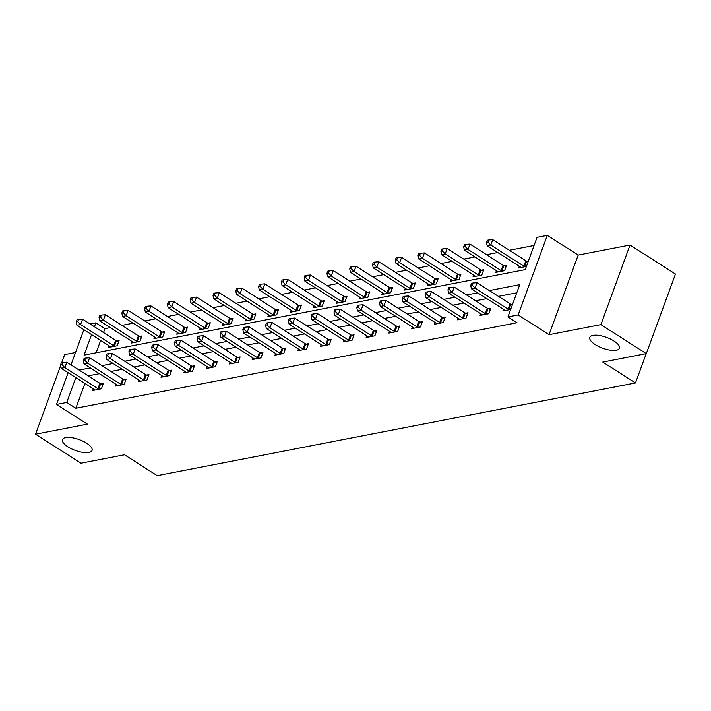 <?xml version="1.0" encoding="UTF-8"?>
<svg xmlns="http://www.w3.org/2000/svg" width="711" height="711" viewBox="0 0 711 711"><rect width="100%" height="100%" fill="white"/><g stroke="black" fill="none" stroke-linecap="round" stroke-linejoin="round"><path stroke-width="1.07" d="M595.276 344.622A15.749 5.741 20.1 0 1 589.837 337.396A15.749 5.741 20.1 0 1 599.08 335.45A15.749 5.741 20.1 0 1 613.975 340.996A15.749 5.741 20.1 0 1 619.414 348.221A15.749 5.741 20.1 0 1 610.162 350.168A15.749 5.741 20.1 0 1 595.276 344.622M67.901 446.828A15.749 5.741 20.1 0 1 62.461 439.602A15.749 5.741 20.1 0 1 71.713 437.656A15.749 5.741 20.1 0 1 86.6 443.202A15.749 5.741 20.1 0 1 92.039 450.427A15.749 5.741 20.1 0 1 82.787 452.374A15.749 5.741 20.1 0 1 67.901 446.828M91.577 334.605L84.076 355.118L525.26 269.611L537.063 237.341L547.292 235.359L518.159 314.955L507.938 316.937L519.75 284.667L489.346 290.559M578.176 255.08L549.043 334.677L600.902 324.625L646.317 353.625L675.45 274.028L630.035 245.028L578.176 255.08L547.292 235.359M75.535 352.496L64.683 354.602L61.706 362.726M90.075 323.967L95.887 322.847L94.447 326.758M110.329 327.602L104.97 328.642L95.887 322.847M534.085 245.482L509.369 250.272M497.753 252.521L486.582 254.689M474.957 256.938L463.794 259.106M452.169 261.355L441.007 263.523M429.382 265.772L418.219 267.94M406.594 270.189L395.423 272.349M383.798 274.606L372.635 276.766M361.01 279.023L349.848 281.183M338.223 283.44L327.06 285.6M315.435 287.857L304.264 290.017M292.648 292.274L281.476 294.434M269.851 296.691L258.688 298.851M247.064 301.109L235.901 303.268M224.276 305.526L213.104 307.685M201.489 309.943L190.317 312.102M178.692 314.36L167.529 316.519M155.905 318.777L144.742 320.937M133.117 323.194L121.954 325.354M600.902 324.625L630.035 245.028M60.657 365.596L35.55 434.199L87.409 424.147L56.525 404.426L68.132 372.715M646.317 353.625L602.786 362.068L635.483 382.945L157.193 475.641L124.496 454.764L80.965 463.199L35.55 434.199M635.483 382.945L646.21 353.651M104.97 328.642L103.53 332.561M100.66 340.409L96.136 352.78M109.023 345.742L108.392 347.466L117.155 345.768L119.128 340.391L116.764 340.853M131.811 341.324L131.179 343.049L139.951 341.351L141.916 335.974L139.552 336.436M154.607 336.907L153.976 338.632L162.739 336.934L164.703 331.557L162.339 332.019M177.394 332.49L176.763 334.214L185.527 332.517L187.5 327.14L185.127 327.602M200.182 328.073L199.551 329.806L208.314 328.1L210.287 322.723L207.923 323.185M222.97 323.656L222.339 325.389L231.111 323.683L233.075 318.306L230.711 318.768M245.766 319.239L245.135 320.972L253.898 319.266L255.862 313.889L253.498 314.351M268.554 314.831L267.923 316.555L276.686 314.849L278.65 309.472L276.286 309.934M291.341 310.414L290.71 312.138L299.473 310.44L301.446 305.055L299.082 305.517M314.129 305.997L313.498 307.721L322.261 306.023L324.234 300.637L321.87 301.1M336.916 301.58L336.285 303.304L345.057 301.606L347.021 296.22L344.657 296.683M359.713 297.162L359.082 298.887L367.845 297.189L369.809 291.803L367.445 292.265M382.5 292.745L381.869 294.47L390.632 292.772L392.605 287.395L390.232 287.848M405.288 288.328L404.657 290.052L413.42 288.355L415.393 282.978L413.029 283.431M428.075 283.911L427.444 285.635L436.216 283.938L438.18 278.561L435.816 279.014M450.872 279.494L450.241 281.218L459.004 279.521L460.968 274.144L458.604 274.597M473.659 275.077L473.028 276.801L481.791 275.104L483.756 269.727L481.391 270.18M496.447 270.66L495.816 272.384L504.579 270.687L506.552 265.31L504.188 265.763M519.234 266.243L518.603 267.967L526.416 266.456M528.38 261.079L526.975 261.346M84.92 383.433L75.837 408.247L517.021 322.741L507.938 316.937M516.764 292.808L498.429 296.363M486.804 298.611L475.641 300.78M464.016 303.028L452.854 305.197M441.229 307.445L430.057 309.614M418.441 311.862L407.27 314.031M395.645 316.279L384.482 318.448M372.857 320.697L361.695 322.865M350.07 325.114L338.907 327.282M327.282 329.531L316.111 331.699M304.495 333.948L293.323 336.116M281.698 338.365L270.536 340.533M258.911 342.782L247.748 344.951M236.123 347.199L224.952 349.359M213.336 351.616L202.164 353.776M190.539 356.033L179.376 358.193M167.752 360.45L156.589 362.61M144.964 364.867L133.801 367.027M122.176 369.285L111.005 371.444M99.38 373.702L88.217 375.861M93.283 388.766L92.652 390.499L101.415 388.793L103.379 383.416L101.015 383.878M116.071 384.358L115.44 386.082L124.203 384.375L126.167 378.999L123.803 379.461M138.858 379.941L138.227 381.665L146.99 379.967L148.963 374.581L146.599 375.044M161.646 375.524L161.015 377.248L169.778 375.55L171.751 370.164L169.387 370.627M184.433 371.106L183.802 372.831L192.574 371.133L194.538 365.747L192.174 366.209M207.23 366.689L206.599 368.414L215.362 366.716L217.326 361.33L214.962 361.792M230.017 362.272L229.386 363.996L238.149 362.299L240.122 356.922L237.758 357.375M252.805 357.855L252.174 359.579L260.937 357.882L262.91 352.505L260.546 352.958M275.592 353.438L274.961 355.162L283.733 353.465L285.698 348.088L283.334 348.541M298.389 349.021L297.758 350.745L306.521 349.048L308.485 343.671L306.121 344.124M321.176 344.604L320.545 346.328L329.309 344.631L331.273 339.254L328.909 339.707M343.964 340.187L343.333 341.911L352.096 340.214L354.069 334.837L351.705 335.29M366.752 335.77L366.121 337.494L374.884 335.796L376.857 330.419L374.493 330.873M389.539 331.353L388.908 333.077L397.68 331.379L399.644 326.002L397.28 326.456M412.336 326.936L411.705 328.66L420.468 326.962L422.432 321.585L420.068 322.039M435.123 322.518L434.492 324.243L443.255 322.545L445.228 317.168L442.864 317.621M457.911 318.101L457.28 319.826L466.043 318.128L468.016 312.751L465.652 313.204M480.698 313.684L480.067 315.408L488.839 313.711L490.803 308.334L488.439 308.796M503.495 309.267L502.864 310.991L510.667 309.481M512.631 304.104L511.227 304.379M549.043 334.677L518.159 314.955M75.837 408.247L66.754 402.444L56.525 404.426M71.002 364.867L83.88 329.691M75.837 377.63L66.754 402.444M477.721 292.816L466.558 294.976M454.933 297.234L443.771 299.393M432.146 301.651L420.974 303.81M409.358 306.068L398.187 308.227M386.562 310.485L375.399 312.644M363.774 314.902L352.612 317.062M340.987 319.319L329.824 321.479M318.199 323.736L307.028 325.896M295.412 328.144L284.24 330.313M272.615 332.561L261.452 334.73M249.828 336.978L238.665 339.147M227.04 341.396L215.868 343.564M204.253 345.813L193.081 347.981M181.456 350.23L170.293 352.398M158.669 354.647L147.506 356.815M135.881 359.064L124.718 361.232M113.093 363.481L101.922 365.65M90.297 367.898L79.134 370.067M97.914 388.686L99.878 383.309L66.816 362.201L64.852 367.578L97.914 388.686A2.462 0.898 -159.9 0 0 98.696 389.104L99.051 389.255M61.981 364.663L62.772 362.512L61.306 362.797L60.524 364.947L61.981 364.663L64.852 367.578L61.199 368.28L94.261 389.397A2.462 0.898 -159.9 0 1 94.83 389.85L95.016 390.037M99.878 383.309A2.462 0.898 -159.9 0 0 100.66 383.727L102.908 384.704M66.816 362.201L62.772 362.512M60.524 364.947L61.199 368.28M118.657 341.671L116.408 340.693A2.462 0.898 20.1 0 1 115.626 340.285L82.565 319.168L80.592 324.554L76.939 325.256L110.009 346.373A2.462 0.898 20.1 0 1 110.578 346.826L110.756 347.012M114.791 346.23L114.444 346.079A2.462 0.898 20.1 0 1 113.653 345.662L80.592 324.554L77.73 321.639L78.512 319.488L77.055 319.772L76.264 321.923L77.73 321.639M76.939 325.256L76.264 321.923M78.512 319.488L82.565 319.168M120.701 384.269L122.674 378.892L89.604 357.784L87.64 363.161L120.701 384.269A2.462 0.898 -159.9 0 0 121.483 384.687L121.839 384.838M84.769 360.255L85.56 358.095L84.102 358.38L83.311 360.53L84.769 360.255L87.64 363.161L83.987 363.863L117.048 384.98A2.462 0.898 -159.9 0 1 117.626 385.433L117.804 385.62M122.674 378.892A2.462 0.898 -159.9 0 0 123.456 379.31L125.705 380.287M89.604 357.784L85.56 358.095M83.311 360.53L83.987 363.863M143.489 379.852L145.462 374.475L112.4 353.367L110.427 358.744L143.489 379.852A2.462 0.898 -159.9 0 0 144.271 380.269L144.626 380.421M107.565 355.838L108.348 353.678L106.89 353.962L106.099 356.113L107.565 355.838L110.427 358.744L106.774 359.455L139.836 380.563A2.462 0.898 -159.9 0 1 140.414 381.016L140.591 381.203M145.462 374.475A2.462 0.898 -159.9 0 0 146.244 374.893L148.492 375.87M112.4 353.367L108.348 353.678M106.099 356.113L106.774 359.455M141.445 337.254L139.196 336.276A2.462 0.898 20.1 0 1 138.414 335.868L105.352 314.751L103.388 320.137L99.736 320.839L132.797 341.955A2.462 0.898 20.1 0 1 133.366 342.409L133.544 342.595M137.587 341.813L137.232 341.662A2.462 0.898 20.1 0 1 136.45 341.244L103.388 320.137L100.518 317.222L101.309 315.071L99.842 315.355L99.06 317.506L100.518 317.222M99.736 320.839L99.06 317.506M101.309 315.071L105.352 314.751M164.232 332.837L161.992 331.859A2.462 0.898 20.1 0 1 161.201 331.45L128.14 310.343L126.176 315.72L122.523 316.422L155.585 337.538A2.462 0.898 20.1 0 1 156.153 337.992L156.34 338.178M160.375 337.396L160.019 337.245A2.462 0.898 20.1 0 1 159.237 336.827L126.176 315.72L123.305 312.804L124.096 310.654L122.63 310.938L121.848 313.089L123.305 312.804M122.523 316.422L121.848 313.089M124.096 310.654L128.14 310.343M166.285 375.435L168.249 370.058L135.188 348.95L133.215 354.327L166.285 375.435A2.462 0.898 -159.9 0 0 167.067 375.852L167.414 376.003M130.353 351.421L131.135 349.27L129.678 349.545L128.895 351.696L130.353 351.421L133.215 354.327L129.571 355.038L162.632 376.146A2.462 0.898 -159.9 0 1 163.201 376.599L163.379 376.786M168.249 370.058A2.462 0.898 -159.9 0 0 169.031 370.475L171.28 371.453M135.188 348.95L131.135 349.27M128.895 351.696L129.571 355.038M189.073 371.018L191.037 365.641L157.975 344.533L156.011 349.91L189.073 371.018A2.462 0.898 -159.9 0 0 189.855 371.435L190.21 371.586M153.141 347.004L153.931 344.853L152.465 345.128L151.683 347.279L153.141 347.004L156.011 349.91L152.358 350.621L185.42 371.729A2.462 0.898 -159.9 0 1 185.989 372.182L186.166 372.368M191.037 365.641A2.462 0.898 -159.9 0 0 191.819 366.058L194.067 367.036M157.975 344.533L153.931 344.853M151.683 347.279L152.358 350.621M211.86 366.609L213.824 361.224L180.763 340.116L178.799 345.493L211.86 366.609A2.462 0.898 -159.9 0 0 212.642 367.018L212.998 367.169M175.928 342.586L176.719 340.436L175.261 340.711L174.471 342.871L175.928 342.586L178.799 345.493L175.146 346.204L208.207 367.311A2.462 0.898 -159.9 0 1 208.776 367.765L208.963 367.951M213.824 361.224A2.462 0.898 -159.9 0 0 214.615 361.641L216.864 362.619M180.763 340.116L176.719 340.436M174.471 342.871L175.146 346.204M187.029 328.429L184.78 327.442A2.462 0.898 20.1 0 1 183.998 327.033L150.936 305.926L148.963 311.302L145.311 312.005L178.372 333.121A2.462 0.898 20.1 0 1 178.95 333.575L179.128 333.761M183.162 332.979L182.807 332.828A2.462 0.898 20.1 0 1 182.025 332.41L148.963 311.302L146.102 308.387L146.884 306.237L145.426 306.521L144.635 308.672L146.102 308.387M145.311 312.005L144.635 308.672M146.884 306.237L150.936 305.926M209.816 324.012L207.568 323.034A2.462 0.898 20.1 0 1 206.785 322.616L173.724 301.508L171.751 306.885L168.098 307.587L201.16 328.704A2.462 0.898 20.1 0 1 201.737 329.157L201.915 329.344M205.95 328.562L205.603 328.411A2.462 0.898 20.1 0 1 204.812 327.993L171.751 306.885L168.889 303.97L169.671 301.82L168.214 302.104L167.423 304.255L168.889 303.97M168.098 307.587L167.423 304.255M169.671 301.82L173.724 301.508M232.604 319.595L230.355 318.617A2.462 0.898 20.1 0 1 229.573 318.199L196.512 297.091L194.547 302.468L190.895 303.17L223.956 324.287A2.462 0.898 20.1 0 1 224.525 324.74L224.703 324.927M228.738 324.145L228.391 323.994A2.462 0.898 20.1 0 1 227.609 323.576L194.547 302.468L191.677 299.553L192.468 297.402L191.001 297.687L190.219 299.838L191.677 299.553M190.895 303.17L190.219 299.838M192.468 297.402L196.512 297.091M234.648 362.192L236.621 356.806L203.559 335.699L201.586 341.076L234.648 362.192A2.462 0.898 -159.9 0 0 235.43 362.601L235.785 362.752M198.725 338.169L199.507 336.019L198.049 336.303L197.258 338.454L198.725 338.169L201.586 341.076L197.934 341.787L230.995 362.894A2.462 0.898 -159.9 0 1 231.573 363.348L231.75 363.534M236.621 356.806A2.462 0.898 -159.9 0 0 237.403 357.224L239.651 358.202M203.559 335.699L199.507 336.019M197.258 338.454L197.934 341.787M255.391 315.177L253.143 314.2A2.462 0.898 20.1 0 1 252.361 313.782L219.299 292.674L217.335 298.051L213.682 298.753L246.744 319.87A2.462 0.898 20.1 0 1 247.312 320.323L247.499 320.51M251.534 319.728L251.179 319.577A2.462 0.898 20.1 0 1 250.396 319.159L217.335 298.051L214.464 295.136L215.255 292.985L213.789 293.27L213.007 295.421L214.464 295.136M213.682 298.753L213.007 295.421M215.255 292.985L219.299 292.674M257.435 357.775L259.408 352.389L226.347 331.282L224.374 336.659L257.435 357.775A2.462 0.898 -159.9 0 0 258.226 358.184L258.573 358.335M221.512 333.752L222.294 331.602L220.837 331.886L220.046 334.037L221.512 333.752L224.374 336.659L220.721 337.37L253.783 358.477A2.462 0.898 -159.9 0 1 254.36 358.931L254.538 359.117M259.408 352.389A2.462 0.898 -159.9 0 0 260.19 352.807L262.439 353.785M226.347 331.282L222.294 331.602M220.046 334.037L220.721 337.37M278.188 310.76L275.939 309.783A2.462 0.898 20.1 0 1 275.148 309.365L242.087 288.257L240.122 293.634L236.47 294.345L269.531 315.453A2.462 0.898 20.1 0 1 270.109 315.906L270.287 316.093M274.322 315.311L273.966 315.16A2.462 0.898 20.1 0 1 273.184 314.742L240.122 293.634L237.252 290.728L238.043 288.568L236.585 288.853L235.794 291.003L237.252 290.728M236.47 294.345L235.794 291.003M238.043 288.568L242.087 288.257M280.232 353.358L282.196 347.972L249.134 326.864L247.17 332.241L280.232 353.358A2.462 0.898 -159.9 0 0 281.014 353.767L281.369 353.918M244.3 329.335L245.091 327.184L243.624 327.469L242.842 329.62L244.3 329.335L247.17 332.241L243.518 332.952L276.579 354.06A2.462 0.898 -159.9 0 1 277.148 354.513L277.326 354.7M282.196 347.972A2.462 0.898 -159.9 0 0 282.978 348.39L285.227 349.368M249.134 326.864L245.091 327.184M242.842 329.62L243.518 332.952M300.975 306.343L298.727 305.366A2.462 0.898 20.1 0 1 297.945 304.948L264.883 283.84L262.91 289.217L259.257 289.928L292.319 311.036A2.462 0.898 20.1 0 1 292.896 311.489L293.074 311.676M297.109 310.894L296.754 310.743A2.462 0.898 20.1 0 1 295.972 310.325L262.91 289.217L260.048 286.311L260.83 284.16L259.373 284.436L258.582 286.586L260.048 286.311M259.257 289.928L258.582 286.586M260.83 284.16L264.883 283.84M303.019 348.941L304.983 343.564L271.922 322.447L269.958 327.824L303.019 348.941A2.462 0.898 -159.9 0 0 303.801 349.35L304.157 349.501M267.087 324.918L267.878 322.767L266.412 323.052L265.63 325.203L267.087 324.918L269.958 327.824L266.305 328.535L299.367 349.643A2.462 0.898 -159.9 0 1 299.935 350.096L300.122 350.283M304.983 343.564A2.462 0.898 -159.9 0 0 305.766 343.973L308.014 344.951M271.922 322.447L267.878 322.767M265.63 325.203L266.305 328.535M323.763 301.926L321.514 300.949A2.462 0.898 20.1 0 1 320.732 300.531L287.671 279.423L285.698 284.8L282.045 285.511L315.115 306.619A2.462 0.898 20.1 0 1 315.684 307.072L315.862 307.259M319.897 306.477L319.55 306.325A2.462 0.898 20.1 0 1 318.759 305.908L285.698 284.8L282.836 281.894L283.618 279.743L282.16 280.018L281.369 282.169L282.836 281.894M282.045 285.511L281.369 282.169M283.618 279.743L287.671 279.423M325.807 344.524L327.78 339.147L294.71 318.03L292.745 323.407L325.807 344.524A2.462 0.898 -159.9 0 0 326.589 344.933L326.944 345.084M289.875 320.501L290.666 318.35L289.208 318.635L288.417 320.785L289.875 320.501L292.745 323.407L289.093 324.118L322.154 345.226A2.462 0.898 -159.9 0 1 322.732 345.679L322.91 345.866M327.78 339.147A2.462 0.898 -159.9 0 0 328.562 339.556L330.811 340.533M294.71 318.03L290.666 318.35M288.417 320.785L289.093 324.118M346.55 297.509L344.302 296.531A2.462 0.898 20.1 0 1 343.52 296.114L310.458 275.006L308.494 280.383L304.841 281.094L337.903 302.202A2.462 0.898 20.1 0 1 338.472 302.655L338.649 302.842M342.693 302.059L342.338 301.908A2.462 0.898 20.1 0 1 341.556 301.491L308.494 280.383L305.623 277.477L306.414 275.326L304.948 275.601L304.166 277.761L305.623 277.477M304.841 281.094L304.166 277.761M306.414 275.326L310.458 275.006M348.594 340.107L350.567 334.73L317.506 313.613L315.533 318.99L348.594 340.107A2.462 0.898 -159.9 0 0 349.377 340.516L349.732 340.667M312.671 316.084L313.453 313.933L311.996 314.218L311.205 316.368L312.671 316.084L315.533 318.99L311.88 319.701L344.942 340.809A2.462 0.898 -159.9 0 1 345.519 341.262L345.697 341.449M350.567 334.73A2.462 0.898 -159.9 0 0 351.35 335.139L353.598 336.116M317.506 313.613L313.453 313.933M311.205 316.368L311.88 319.701M369.347 293.092L367.098 292.114A2.462 0.898 20.1 0 1 366.307 291.697L333.246 270.589L331.282 275.966L327.629 276.677L360.69 297.785A2.462 0.898 20.1 0 1 361.259 298.238L361.446 298.424M365.481 297.642L365.125 297.491A2.462 0.898 20.1 0 1 364.343 297.082L331.282 275.966L328.411 273.06L329.202 270.909L327.744 271.184L326.953 273.344L328.411 273.06M327.629 276.677L326.953 273.344M329.202 270.909L333.246 270.589M371.391 335.69L373.355 330.313L340.293 309.196L338.32 314.573L371.391 335.69A2.462 0.898 -159.9 0 0 372.173 336.099L372.52 336.25M335.459 311.667L336.241 309.516L334.783 309.8L334.001 311.951L335.459 311.667L338.32 314.573L334.677 315.284L367.738 336.392A2.462 0.898 -159.9 0 1 368.307 336.845L368.485 337.032M373.355 330.313A2.462 0.898 -159.9 0 0 374.137 330.722L376.386 331.699M340.293 309.196L336.241 309.516M334.001 311.951L334.677 315.284M392.134 288.675L389.886 287.697A2.462 0.898 20.1 0 1 389.104 287.28L356.042 266.172L354.069 271.549L350.416 272.26L383.478 293.367A2.462 0.898 20.1 0 1 384.056 293.821L384.233 294.007M388.268 293.225L387.913 293.074A2.462 0.898 20.1 0 1 387.131 292.665L354.069 271.549L351.207 268.642L351.989 266.492L350.532 266.776L349.741 268.927L351.207 268.642M350.416 272.26L349.741 268.927M351.989 266.492L356.042 266.172M394.178 331.273L396.143 325.896L363.081 304.779L361.117 310.156L394.178 331.273A2.462 0.898 -159.9 0 0 394.961 331.682L395.316 331.841M358.246 307.25L359.037 305.099L357.571 305.383L356.789 307.534L358.246 307.25L361.117 310.156L357.464 310.867L390.526 331.975A2.462 0.898 -159.9 0 1 391.094 332.428L391.281 332.624M396.143 325.896A2.462 0.898 -159.9 0 0 396.925 326.305L399.173 327.282M363.081 304.779L359.037 305.099M356.789 307.534L357.464 310.867M414.922 284.258L412.673 283.28A2.462 0.898 20.1 0 1 411.891 282.862L378.83 261.755L376.857 267.132L373.204 267.843L406.265 288.95A2.462 0.898 20.1 0 1 406.843 289.404L407.021 289.59M411.056 288.808L410.709 288.657A2.462 0.898 20.1 0 1 409.918 288.248L376.857 267.132L373.995 264.225L374.777 262.075L373.319 262.359L372.528 264.51L373.995 264.225M373.204 267.843L372.528 264.51M374.777 262.075L378.83 261.755M416.966 326.856L418.93 321.479L385.869 300.362L383.904 305.739L416.966 326.856A2.462 0.898 -159.9 0 0 417.748 327.264L418.104 327.424M381.034 302.833L381.825 300.682L380.367 300.966L379.576 303.117L381.034 302.833L383.904 305.739L380.252 306.45L413.313 327.558A2.462 0.898 -159.9 0 1 413.882 328.02L414.069 328.206M418.93 321.479A2.462 0.898 -159.9 0 0 419.721 321.887L421.97 322.865M385.869 300.362L381.825 300.682M379.576 303.117L380.252 306.45M437.709 279.841L435.461 278.863A2.462 0.898 20.1 0 1 434.679 278.445L401.617 257.338L399.653 262.715L396 263.425L429.062 284.533A2.462 0.898 20.1 0 1 429.631 284.987L429.808 285.173M433.843 284.391L433.497 284.24A2.462 0.898 20.1 0 1 432.715 283.831L399.653 262.715L396.782 259.808L397.573 257.658L396.107 257.942L395.325 260.093L396.782 259.808M396 263.425L395.325 260.093M397.573 257.658L401.617 257.338M439.754 322.439L441.727 317.062L408.665 295.945L406.692 301.322L439.754 322.439A2.462 0.898 -159.9 0 0 440.536 322.847L440.891 323.007M403.83 298.416L404.612 296.265L403.155 296.549L402.364 298.7L403.83 298.416L406.692 301.322L403.039 302.033L436.101 323.15A2.462 0.898 -159.9 0 1 436.678 323.603L436.856 323.789M441.727 317.062A2.462 0.898 -159.9 0 0 442.509 317.47L444.757 318.448M408.665 295.945L404.612 296.265M402.364 298.7L403.039 302.033M460.497 275.424L458.248 274.446A2.462 0.898 20.1 0 1 457.466 274.037L424.405 252.92L422.441 258.297L418.788 259.008L451.849 280.116A2.462 0.898 20.1 0 1 452.418 280.569L452.605 280.756M456.64 279.974L456.284 279.823A2.462 0.898 20.1 0 1 455.502 279.414L422.441 258.297L419.57 255.391L420.361 253.24L418.895 253.525L418.112 255.676L419.57 255.391M418.788 259.008L418.112 255.676M420.361 253.24L424.405 252.92M462.541 318.021L464.514 312.644L431.453 291.528L429.48 296.905L462.541 318.021A2.462 0.898 -159.9 0 0 463.332 318.43L463.679 318.59M426.618 293.999L427.4 291.848L425.942 292.132L425.151 294.283L426.618 293.999L429.48 296.905L425.827 297.616L458.888 318.732A2.462 0.898 -159.9 0 1 459.466 319.186L459.644 319.372M464.514 312.644A2.462 0.898 -159.9 0 0 465.296 313.053L467.545 314.031M431.453 291.528L427.4 291.848M425.151 294.283L425.827 297.616M483.293 271.007L481.045 270.029A2.462 0.898 20.1 0 1 480.263 269.62L447.192 248.503L445.228 253.88L441.575 254.591L474.637 275.699A2.462 0.898 20.1 0 1 475.215 276.152L475.392 276.339M479.427 275.557L479.072 275.406A2.462 0.898 20.1 0 1 478.29 274.997L445.228 253.88L442.358 250.974L443.149 248.823L441.691 249.108L440.9 251.259L442.358 250.974M441.575 254.591L440.9 251.259M443.149 248.823L447.192 248.503M485.337 313.604L487.302 308.227L454.24 287.111L452.276 292.488L485.337 313.604A2.462 0.898 -159.9 0 0 486.12 314.013L486.475 314.173M449.405 289.581L450.196 287.431L448.73 287.715L447.948 289.866L449.405 289.581L452.276 292.488L448.623 293.199L481.685 314.315A2.462 0.898 -159.9 0 1 482.254 314.769L482.431 314.955M487.302 308.227A2.462 0.898 -159.9 0 0 488.084 308.636L490.332 309.614M454.24 287.111L450.196 287.431M447.948 289.866L448.623 293.199M506.081 266.589L503.832 265.612A2.462 0.898 20.1 0 1 503.05 265.203L469.989 244.086L468.016 249.463L464.363 250.174L497.424 271.282A2.462 0.898 20.1 0 1 498.002 271.735L498.18 271.922M502.215 271.14L501.859 270.989A2.462 0.898 20.1 0 1 501.077 270.58L468.016 249.463L465.154 246.557L465.936 244.406L464.479 244.691L463.688 246.841L465.154 246.557M464.363 250.174L463.688 246.841M465.936 244.406L469.989 244.086M508.125 309.187L510.089 303.81L477.028 282.694L475.064 288.079L508.125 309.187A2.462 0.898 -159.9 0 0 508.907 309.596L509.263 309.756M472.193 285.164L472.984 283.014L471.517 283.298L470.735 285.449L472.193 285.164L475.064 288.079L471.411 288.782L504.472 309.898A2.462 0.898 -159.9 0 1 505.041 310.351L505.228 310.538M510.089 303.81A2.462 0.898 -159.9 0 0 510.88 304.219L512.355 304.868M477.028 282.694L472.984 283.014M470.735 285.449L471.411 288.782M528.104 261.844L526.62 261.195A2.462 0.898 20.1 0 1 525.838 260.786L492.776 239.669L490.803 245.046L487.159 245.757L520.221 266.865A2.462 0.898 20.1 0 1 520.79 267.318L520.967 267.505M525.002 266.723L524.656 266.572A2.462 0.898 20.1 0 1 523.874 266.163L490.803 245.046L487.942 242.14L488.724 239.989L487.266 240.274L486.484 242.424L487.942 242.14M487.159 245.757L486.484 242.424M488.724 239.989L492.776 239.669M98.696 389.104L100.66 383.727M116.408 340.693L114.444 346.079M115.626 340.285L113.653 345.662M121.483 384.687L123.456 379.31M144.271 380.269L146.244 374.893M139.196 336.276L137.232 341.662M138.414 335.868L136.45 341.244M161.992 331.859L160.019 337.245M161.201 331.45L159.237 336.827M167.067 375.852L169.031 370.475M189.855 371.435L191.819 366.058M212.642 367.018L214.615 361.641M184.78 327.442L182.807 332.828M183.998 327.033L182.025 332.41M207.568 323.034L205.603 328.411M206.785 322.616L204.812 327.993M230.355 318.617L228.391 323.994M229.573 318.199L227.609 323.576M235.43 362.601L237.403 357.224M253.143 314.2L251.179 319.577M252.361 313.782L250.396 319.159M258.226 358.184L260.19 352.807M275.939 309.783L273.966 315.16M275.148 309.365L273.184 314.742M281.014 353.767L282.978 348.39M298.727 305.366L296.754 310.743M297.945 304.948L295.972 310.325M303.801 349.35L305.766 343.973M321.514 300.949L319.55 306.325M320.732 300.531L318.759 305.908M326.589 344.933L328.562 339.556M344.302 296.531L342.338 301.908M343.52 296.114L341.556 301.491M349.377 340.516L351.35 335.139M367.098 292.114L365.125 297.491M366.307 291.697L364.343 297.082M372.173 336.099L374.137 330.722M389.886 287.697L387.913 293.074M389.104 287.28L387.131 292.665M394.961 331.682L396.925 326.305M412.673 283.28L410.709 288.657M411.891 282.862L409.918 288.248M417.748 327.264L419.721 321.887M435.461 278.863L433.497 284.24M434.679 278.445L432.715 283.831M440.536 322.847L442.509 317.47M458.248 274.446L456.284 279.823M457.466 274.037L455.502 279.414M463.332 318.43L465.296 313.053M481.045 270.029L479.072 275.406M480.263 269.62L478.29 274.997M486.12 314.013L488.084 308.636M503.832 265.612L501.859 270.989M503.05 265.203L501.077 270.58M508.907 309.596L510.88 304.219M526.62 261.195L524.656 266.572M525.838 260.786L523.874 266.163"/></g></svg>
